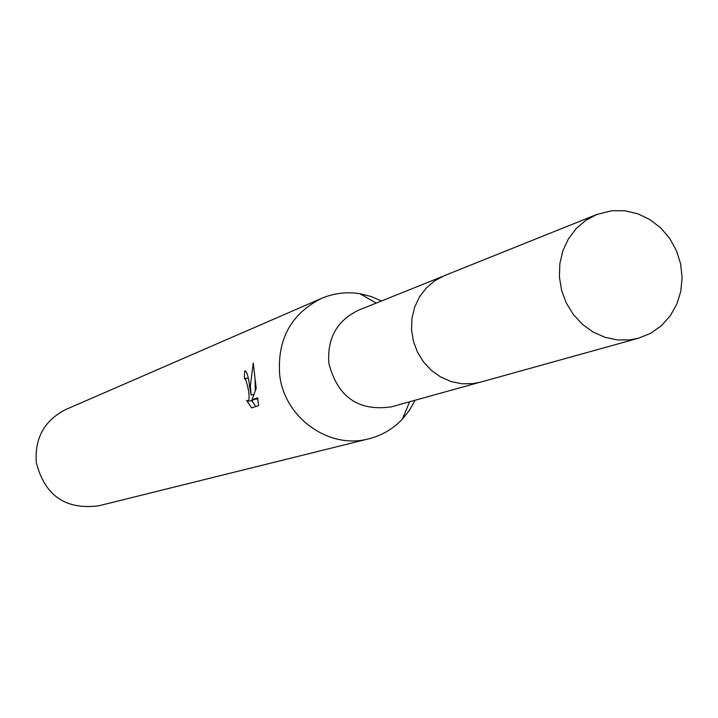<?xml version="1.0" encoding="UTF-8"?>
<svg xmlns="http://www.w3.org/2000/svg" width="718" height="718" viewBox="0 0 718 718"><rect width="100%" height="100%" fill="white"/><g stroke="black" fill="none" stroke-linecap="round" stroke-linejoin="round"><path stroke-width="1.08" d="M442.189 276.592L358.614 310.167C336.966 320.551 327.049 338.268 328.853 363.326C337.613 397.054 358.444 411.567 391.355 406.855L478.134 382.748M381.5 300.968L370.973 296.471L359.933 293.716C346.588 291.607 333.735 293.177 321.386 298.446C290.969 313.937 277.076 339.461 279.706 375.029C284.382 417.921 329.311 449.782 368.908 438.788C381.922 435.467 393.087 428.906 402.394 419.124L409.502 410.229L415.121 400.258M253.248 363.048L256.164 388.357L252.018 399.746L257.627 397.844L258.588 405.607L251.686 407.878L246.57 400.33L247.943 401.12C249.541 399.854 249.469 394.981 247.728 386.508L245.655 379.337L244.38 378.583L244.703 371.009L245.17 370.919C246.929 371.673 248.392 376.654 249.559 385.853L251.058 394.945L250.385 385.557L253.257 363.048M321.386 298.446L65.894 409.457C44.48 420.326 34.617 437.98 36.286 462.41C44.615 495.465 65.365 509.951 98.537 505.849L368.908 438.788M244.659 378.53L248.222 378.117L244.739 378.539M251.695 400.671L255.779 406.541M245.305 370.937L244.703 371.009M253.741 394.622L251.058 394.945M255.096 380.199L255.267 390.574M253.571 399.558L252.61 400.563L248.114 401.102M257.78 398.822L252.018 399.746M611.987 210.697L596.757 214.485L585.691 220.417L576.087 228.692L568.369 238.959L562.876 250.779L559.843 263.659L559.412 277.04L561.593 290.35L566.305 303.023L573.332 314.502L582.388 324.312L593.068 332.021L604.924 337.307L617.426 339.946L630.063 339.847L638.643 338.16L650.714 333.26L661.395 325.721L670.217 315.893L676.787 304.235L680.808 291.284L682.1 277.615L680.619 263.847L676.437 250.6L669.723 238.466L660.802 227.992L650.05 219.654L637.97 213.838L625.082 210.796L611.987 210.697M596.757 214.485L444.388 275.64L434.695 280.819L426.286 287.999L419.518 296.884L414.681 307.107L411.979 318.218L411.549 329.759L413.406 341.221L417.463 352.125L423.548 361.998L431.41 370.416L440.699 377.022L451.021 381.536L461.925 383.78L472.956 383.645L480.459 382.164L638.643 338.16M409.637 401.775L402.394 419.124M376.223 303.095L359.933 293.716"/></g></svg>
